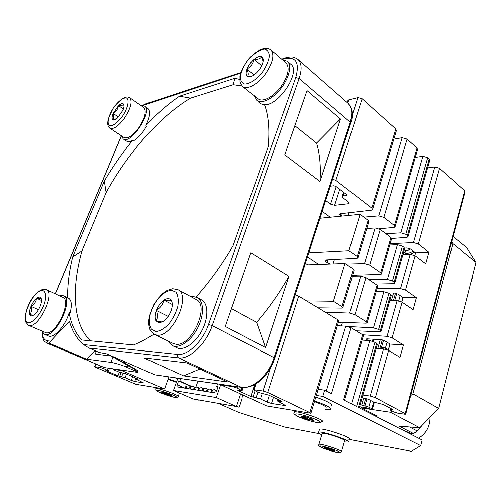 <?xml version="1.0" encoding="UTF-8"?>
<svg xmlns="http://www.w3.org/2000/svg" width="501" height="501" viewBox="0 0 501 501"><rect width="100%" height="100%" fill="white"/><g stroke="black" fill="none" stroke-linecap="round" stroke-linejoin="round"><path stroke-width="0.75" d="M121.843 370.126L121.674 370.571L113.345 369.375L114.472 370.126L118.28 371.761L125.92 373.809L137.681 378.856L138.207 379.207L135.52 378.844L143.455 382.87L134.738 381.468L131.325 380.378L125.137 377.748L117.986 375.794L106.425 370.89L105.868 370.527L108.492 370.872L103.601 368.542L100.112 367.427L94.583 366.657L95.729 367.39L135.852 384.286L164.553 389.039L168.937 376.909M267.678 392.496L309.875 412.599L337.981 319.863L298.665 296.097L267.678 392.496L262.994 391.018L253.306 389.697L258.372 392.49L268.868 395.195L281.606 401.238L282.025 401.62L281.618 401.602L277.466 401.038L285.839 405.71L271.486 403.487L267.152 402.115L260.457 398.996L250.813 396.448L238.207 390.611L237.743 390.21L242.115 390.755L237.061 388.024L232.608 386.622L221.204 384.987L221.386 384.461M330.309 186.24L333.697 185.765L335.833 186.372L346.698 194.676L346.961 195.396L346.535 195.559L346.792 194.751M347.807 100.977L348.828 99.837L357.902 97.589L362.117 98.735L395.821 128.995L396.31 130.924L372.638 209.167M365.717 398.314L363.607 405.76L361.678 405.152L363.726 397.938M362.148 397.725L368.348 399.278L373.784 402.153L383.278 404.526L392.984 409.68L393.241 409.981L392.715 409.981L392.822 409.593M391.531 408.91L391.294 409.774L392.715 409.981M363.607 405.76L364.935 405.948L366.982 398.702M367.959 340.498L366.218 338.97L367.145 338.845L380.854 339.665L384.837 340.874L390.047 344.068L403.437 344.932L400.023 357.37L388.607 350.468L375.393 397.694L405.228 413.644L464.684 190.812L464.997 191.883L405.766 414.051M404.683 248.089L406.893 247.976L410.751 249.091L415.605 252.767L414.834 255.516M388.457 292.979L394.112 292.985L398.032 294.15L403.055 297.594L416.412 297.694L413.125 309.674L402.109 302.203L392.126 337.881L403.437 344.932M378.587 329.439L380.328 330.522L390.623 294.413L388.939 293.267L378.587 329.439L373.445 327.873L383.86 291.745L376.188 291.676M392.452 280.98L394.124 282.151L404.038 247.381L402.409 246.154L392.452 280.98L387.398 279.477L397.425 244.695L389.772 245.045M427.729 157.64L405.797 234.324L400.825 232.877L422.907 156.281L427.729 157.64L429.251 159.005L429.689 160.627L408.09 236.441M405.797 234.324L407.407 235.57L429.251 159.005M333.403 301.264L341.995 306.618L353.355 269.125L345.007 263.463L333.403 301.264L306.643 300.919M348.947 250.644L357.213 256.406L368.129 220.371L360.094 214.334L348.947 250.644L308.829 252.761M362.117 98.735L335.858 180.404L371.836 208.14L395.821 128.995M318.185 389.333L324.667 390.185L331.487 393.673L351.057 327.767L362.605 334.749L363.319 335.864L344.538 400.349M324.667 390.185L322.807 396.391L420.727 445.639L422.168 440.053L358.39 407.432L376.689 343.266L374.936 342.208L356.549 406.493L343.611 399.873L362.605 334.749M354.94 314.697L366.375 321.824L377.059 285.207L365.937 277.667L354.94 314.697L349.66 313.094L360.726 276.107L352.353 276.189M390.962 237.543L380.246 229.489L369.669 265.098L380.685 272.776L390.962 237.543L391.531 238.99L381.449 273.621M383.841 217.396L378.743 215.918L402.14 137.725L407.088 139.109L383.841 217.396L394.45 225.575L417.057 148.058L417.515 149.793L395.17 226.502M407.088 139.109L417.057 148.058M319.763 433.785L284.725 427.084L238.889 412.461L218.211 403.361M391.294 409.774L390.248 409.774L390.767 410.363L393.786 411.96L397.763 413.206L404.626 414.221L405.722 414.221L405.228 413.644M375.393 397.694L370.22 396.078L362.906 395.07M359.574 406.762L366.087 407.72L370.345 409.142L372.362 409.304L371.823 408.728L373.677 402.096M370.671 400.506L368.799 407.163L371.823 408.728M368.799 407.163L364.935 405.948M360.244 404.413L361.678 405.152M318.717 387.586L310.939 413.294L309.875 412.599M221.204 384.987L266.726 405.973L310.939 413.294M121.674 370.571L164.553 389.039M439.584 168.28L418.385 244.031L413.494 242.603L434.83 166.939L439.584 168.28L464.684 190.812M418.385 244.031L428.919 252.153L425.75 263.708L415.122 255.71L405.503 290.085L416.412 297.694M124.981 361.885L124.549 363.025M353.355 269.125L354.057 270.571L342.891 307.464M360.726 276.107L365.937 277.667M377.059 285.207L377.698 286.497L367.189 322.581M383.86 291.745L388.939 293.267M390.623 294.413L391.231 295.621L381.086 331.236M392.126 337.881L387.066 336.34L397.111 300.706L389.828 300.556M397.111 300.706L402.109 302.203M345.007 263.463L304.896 264.923M326.52 259.825L325.888 261.848L325.049 260.157L326.189 259.844L356.787 258.209L357.889 257.896L357.213 256.406M318.742 264.422L307.495 256.888M405.503 290.085L400.524 288.595L410.206 254.27L402.942 254.521M377.121 288.47L400.524 288.595M375.355 284.048L393.485 283.704L394.713 283.397L394.124 282.151M368.755 279.577L387.398 279.477M352.629 275.274L380.121 274.423L381.305 274.11L380.685 272.776M369.669 265.098L364.484 263.557L375.13 227.993L366.77 228.562M345.834 264.027L364.484 263.557M325.888 261.848L330.341 263.996M318.072 307.827L341.663 308.121L342.753 307.921L341.995 306.618M362.699 334.806L387.066 336.34M356.073 330.804L379.764 331.8L380.979 331.612L380.328 330.522M347.851 326.502L373.445 327.873M337.499 325.287L339.183 325.8M338.4 322.312L365.893 323.183L367.07 322.988L366.375 321.824M325.306 312.198L349.66 313.094M368.129 220.371L368.755 221.993L358.058 257.345M375.13 227.993L380.246 229.489M397.425 244.695L402.409 246.154M404.038 247.381L404.589 248.74L394.844 282.946M410.206 254.27L415.122 255.71M360.094 214.334L319.964 218.279M402.14 137.725L393.824 139.159M422.907 156.281L415.298 157.395M434.83 166.939L427.616 167.898M428.919 252.153L415.605 252.767M403.055 297.594L401.821 302.022M390.047 344.068L388.3 350.299M295.233 294.851L298.665 296.097M337.981 319.863L338.764 321.11L318.705 387.398M326.333 391.037L345.753 326.151L337.373 325.706M345.753 326.151L351.057 327.767M351.527 403.925L369.776 340.624L362.085 340.091M369.776 340.624L374.936 342.208M376.689 343.266L377.366 344.306L359.255 407.877M370.22 396.078L383.522 348.909L376.213 348.339M383.522 348.909L388.607 350.468M344.174 192.747L343.147 195.979L346.535 195.559M343.147 195.979L342.315 196.292L342.847 197.726L348.608 202.085L349.134 203.469L348.283 203.775L348.771 202.216M339.728 189.347L334.63 205.329L348.283 203.775M334.63 205.329L330.591 204.17L336.202 186.66M325.688 200.55L330.591 204.17M330.222 217.271L322.199 211.347M390.154 243.724L413.494 242.603M391.707 238.526L406.699 237.386L407.939 236.96L407.407 235.57M385.945 233.773L400.825 232.877M379.069 228.807L393.811 227.485L395.007 227.066L394.45 225.575M363.839 217.146L378.743 215.918M371.836 208.14L372.443 209.806L371.329 210.22L340.724 213.727L339.565 214.146L340.611 216.244M335.858 180.404L332.595 179.17M305.428 263.288L307.839 264.816M216.733 390.68L216.05 390.573L215.875 391.081M216.05 390.573L216.814 390.448M216.282 390.536L214.434 389.697L212.468 390.016L211.986 391.419L212.812 392.59M212.468 390.016L214.434 389.697M211.923 392.446L211.096 391.275L211.986 391.419M211.579 389.878L211.096 391.275M211.829 389.841L210.007 389.02L208.047 389.333L207.564 390.724L208.391 391.888M208.047 389.333L210.007 389.02M207.514 391.744L206.688 390.586L207.564 390.724M207.17 389.196L206.688 390.586M207.439 389.152L205.642 388.344L203.682 388.657L203.206 390.041L204.026 391.193M203.682 388.657L205.642 388.344M203.162 391.056L202.341 389.903L203.206 390.041M202.817 388.525L202.341 389.903M203.105 388.482L201.339 387.686L199.379 387.993L198.903 389.365L199.724 390.511M199.379 387.993L201.339 387.686M198.872 390.373L198.052 389.227L198.903 389.365M198.528 387.862L198.052 389.227M198.834 387.812L197.087 387.029L195.139 387.336L194.664 388.695L195.484 389.834M195.139 387.336L197.087 387.029M194.638 389.703L193.824 388.563L194.664 388.695M194.3 387.204L193.824 388.563M194.626 387.154L192.898 386.39L190.956 386.691L190.48 388.037L191.294 389.171M190.956 386.691L192.898 386.39M190.468 389.039L189.647 387.906L190.48 388.037M190.123 386.559L189.647 387.906M190.468 386.509L188.764 385.751L186.823 386.052L186.353 387.392L187.167 388.519M186.823 386.052L188.764 385.751M186.347 388.388L185.533 387.26L186.353 387.392M186.003 385.92L185.533 387.26M238.006 406.987L236.597 406.167M238.72 407.113L239.472 406.643L241.97 399.084L242.49 394.801M198.145 400.036L197.288 399.717M237.793 406.95L236.522 406.386M174.88 377.767L177.648 378.819M315.83 397.124C327.942 401.414 333.146 404.351 331.43 405.942M316.325 395.483L322.807 396.391M348.921 439.364L411.396 451.313L420.727 445.639M319.381 429.802L319.557 429.219C322.412 427.503 353.393 437.912 348.997 439.101M197.939 399.998L198.753 400.142L198.108 399.861M198.753 400.142L199.248 400.061M379.996 348.633L384.104 347.18L386.202 349.46M388.444 349.804L384.104 347.18M414.753 252.122L409.931 254.276M408.133 254.339L405.378 253.312L403.806 252.141C406.436 253.844 409.561 253.443 413.181 250.932M403.512 249.235C405.384 250.794 407.764 250.725 410.651 249.022M361.603 407.062L361.346 407.964L390.323 412.26L391.914 410.97M374.579 415.711L377.272 416.131L361.346 407.964M410.657 395.702L412.937 393.849L452.866 243.674L451.651 241.933M409.567 426.99L417.414 431.073M413.143 433.365L399.241 426.213L419.769 427.76L390.323 412.26M412.937 393.849L438.738 408.465L419.769 427.76M453.086 236.553L466.6 247.619L475.95 262.342L452.866 243.674M398.489 427.942L411.396 433.697M438.738 408.465L475.95 262.342M334.731 450.656L334.731 451.057C333.722 449.898 332.457 449.629 330.942 450.261L330.798 450.217C329.464 448.764 327.861 448.201 325.994 448.527L325.744 447.656M325.9 448.489C324.692 447.938 324.335 447.631 324.836 447.575L328.806 448.401L333.741 450.142L334.774 451.057M325.919 448.501L326.145 447.731M330.798 450.217L325.994 448.527M330.879 450.249L331.192 449.159M334.731 451.057L330.942 450.261M322.049 433.86L322.174 433.428C324.341 432.175 347.894 440.085 344.575 440.943L341.55 451.482M321.761 434.83C318.912 433.465 317.885 432.601 318.661 432.225C321.498 430.584 352.516 440.999 348.132 442.12L344.287 441.932M170.415 394.782L168.53 395.139C167.177 393.667 165.499 393.078 163.508 393.373L162.781 392.177M163.389 393.323L161.322 392.064L164.384 392.577L171.267 395.226M163.426 393.348L163.764 392.415M168.53 395.139L163.508 393.373M168.612 395.17L168.975 394.155M171.624 395.489L168.662 395.176M168.042 379.382L176.383 382.357M168.217 378.913L176.559 381.862M313.751 419.944L313.789 420.558C312.574 419.18 311.04 418.911 309.173 419.75L309.004 419.706C307.326 417.884 305.309 417.164 302.961 417.552L302.466 416.137M301.345 416.099L306.055 416.907L312.386 419.168L313.839 420.552M302.836 417.496C301.276 416.744 300.775 416.281 301.326 416.118M302.861 417.515L303.243 416.256M309.004 419.706L302.961 417.552M309.098 419.738L309.612 418.047M313.789 420.558L309.173 419.75M314.459 401.658C323.421 404.864 327.253 407.031 325.944 408.158M314.678 400.938C326.809 405.221 332.025 408.133 330.328 409.661L325.518 409.605M240.649 393.949L236.472 406.543L216.319 397.569L220.809 384.38M177.868 378.199L173.478 390.473L193.161 398.996L236.472 406.543M173.478 390.473L216.319 397.569M217.603 383.916L216.695 386.572L218.067 386.778L216.557 391.187L215.192 390.974L214.547 392.865L177.692 387.016L178.325 385.238L177.11 385.05L178.588 380.917L179.796 381.098L180.686 378.599M195.922 386.954L197.97 381.092M217.941 387.141L216.695 386.572M184.969 388.169L178.325 385.238M191.557 386.34L179.796 381.098M190.969 386.428L178.588 380.917M137.387 372.368L133.617 368.611L137.781 370.665L128.619 365.166L111.322 356.061L130.097 366.707L130.492 367.076L124.185 366.143C118.543 364.121 114.122 362.868 110.915 362.386L86.51 359.154L50.601 343.805L47.889 343.504C46.988 343.016 46.887 342.233 47.582 341.156L47.689 340.83C44.357 340.323 42.598 337.461 42.41 332.263M47.689 340.83L50.557 341.131L69.395 321.185C72.15 331.117 76.866 338.92 83.529 344.582L89.072 348.045L99.135 352.46L106.882 353.913L154.903 374.886M183.629 375.894L227.886 382.038L187.005 362.931L143.843 357.883L183.629 375.894L199.993 368.999M168.048 341.018L172.281 345.571L176.721 347.694C183.554 351.176 195.453 343.191 202.053 330.309C208.742 317.465 208.31 303.362 201.559 299.867L197.256 297.544L193.242 296.548L191.044 296.755M41.927 331.142L44.407 334.186L48.353 335.895C53.67 338.858 65.487 325.832 69.082 312.806C71.117 324.147 75.369 333.209 81.838 339.985L133.635 344.951C140.13 342.308 146.881 338.72 153.888 334.192M121.524 135.859L123.208 138.915L126.578 141.119C128.024 142.027 130.016 141.796 132.571 140.424C122.238 153.049 112.831 166.57 104.34 180.993L72.67 256.856C69.1 271.454 67.422 285.094 67.629 297.769L63.608 295.853L61.861 295.465L59.575 295.903M239.728 79.371L234.837 78.288L179.452 96.198C167.985 104.102 156.8 113.796 145.91 125.281C150.1 116.764 150.782 111.141 147.952 108.423L144.639 106.106L141.194 105.698M196.085 297.024C209.744 281.694 222.081 264.578 233.097 245.684L268.167 146.762C269.788 129.79 268.58 115.744 264.541 104.634C278.6 106.162 301.314 71.443 290.874 64.278L287.311 61.197L282.395 59.725M50.557 341.131C49.586 342.327 49.599 343.216 50.601 343.805M86.51 359.154L94.896 350.6M133.617 368.611L130.097 366.707M47.889 343.504L104.314 367.577L137.368 372.362M95.491 350.857C94.914 352.572 94.996 353.668 95.735 354.151L111.322 356.061M265.517 347.562L225.312 326.445L250.851 252.717L288.883 276.308L265.517 347.562L256.606 322.35L231.493 308.591M340.467 119L307.013 90.568L284.743 154.853L319.982 181.468C320.972 166.733 319.845 153.945 316.594 143.098L340.467 119L319.982 181.468M256.606 322.35C268.668 308.365 279.426 293.022 288.883 276.308M294.832 125.738L316.594 143.098M242.008 85.965L233.259 84.682L190.505 98.121C159.186 116.996 127.874 152.937 106.118 192.609L81.97 250.826L72.67 256.856M81.97 250.826C71.317 288.733 72.827 324.253 90.587 340.824M67.629 297.769L68.794 298.358C71.562 300.512 72.025 305.234 70.184 312.524L69.082 312.806M104.34 180.993L106.118 192.609M190.505 98.121L179.452 96.198M145.91 125.281L146.355 126.44C142.597 133.034 138.408 137.781 133.78 140.693L132.571 140.424M233.259 84.682L234.837 78.288M44.407 334.186C54.377 339.803 74.398 299.548 63.608 295.853M46.493 289.703L62.775 297.419C72.038 300.45 56.269 334.737 46.336 332.846L28.507 325.299L25.689 322.018L25.05 316.682C26.346 309.944 28.532 304.101 31.619 299.16C34.669 294.907 37.876 291.839 41.251 289.954L43.75 289.29L46.493 289.703C55.523 292.597 39.341 327.328 29.634 325.575L28.507 325.299M39.986 306.744C38.42 310.269 36.529 312.95 34.312 314.785L31.626 315.993L29.759 314.553C31.594 312.48 32.008 309.781 30.999 306.449L31.081 306.255C34.337 304.282 36.191 301.646 36.642 298.345L36.761 298.252C39.203 298.828 40.637 298.934 41.063 298.565L41.239 298.414C41.865 300.312 41.477 303.024 40.067 306.549L39.986 306.744M33.692 315.229L29.797 314.653M29.759 314.553C29.183 312.605 29.597 309.906 30.999 306.449M36.761 298.252C38.583 296.886 39.948 296.717 40.857 297.738L41.195 298.32M31.081 306.255C32.615 302.811 34.469 300.174 36.642 298.345M36.711 298.252L41.539 300.487M31.012 306.349L38.471 309.731M115.268 119.62L112.612 119.551C114.015 118.342 114.19 116.32 113.151 113.489L118.524 117.021M112.612 119.551C111.792 118.436 111.974 116.414 113.151 113.489M113.157 113.42L113.22 113.326C116.188 111.61 117.942 109.08 118.486 105.736L118.605 105.623C121.405 105.911 123.008 105.36 123.421 103.976L123.697 104.321C124.311 105.498 124.079 107.421 123.008 110.082L117.516 118.054L113.476 120.015L112.662 119.607M123.478 104.026L124.035 105.943M118.605 105.623C120.779 103.713 122.382 103.162 123.421 103.976M118.549 105.642L123.428 108.974M113.22 113.326L118.486 105.736M129.715 97.689L143.718 107.458C146.737 111.09 145.127 117.823 138.89 127.667C132.784 135.746 127.843 139.034 124.073 137.531L109.844 128.206L108.166 126.014L107.677 123.904L108.059 119.351L113.301 107.934L121.662 98.985L125.194 97.257L127.504 96.969L129.715 97.689C132.615 101.258 130.905 108.034 124.586 118.017C118.43 126.233 113.514 129.634 109.844 128.206M123.208 138.915C130.767 145.277 153.3 110.865 144.639 106.106M254.376 95.854L256.794 100.394C261.503 104.327 272.751 98.929 280.955 88.395C289.221 77.912 292.096 65.168 287.311 61.197M256.794 100.394L261.278 103.945L264.766 105.266M270.822 49.768L285.971 62.807C289.941 67.641 288.369 75.463 281.268 86.26C273.828 96.793 262.43 102.718 258.002 98.735L242.54 86.448L240.035 82.045L239.973 76.221C241.15 71.086 244.006 65.393 248.534 59.137C251.947 55.191 256.099 51.897 260.99 49.261L266.876 48.228L270.822 49.768C274.673 54.528 272.989 62.406 265.774 73.409C258.234 84.149 246.849 90.343 242.54 86.448M251.621 76.233L247.557 76.352C248.696 75.031 248.515 72.639 246.999 69.169L247.074 68.969C250.669 66.871 252.942 63.677 253.901 59.4L254.07 59.256C257.858 59.519 260.376 58.655 261.61 56.676L263.075 61.404M261.71 56.732L262.856 58.072C263.426 59.5 263.275 61.441 262.411 63.89L262.336 64.097C260.839 67.835 258.51 71.086 255.347 73.854L255.172 74.004C252.542 76.121 250.312 77.022 248.483 76.722L247.651 76.409M254.07 59.256C257.182 56.732 259.693 55.874 261.61 56.676M247.074 68.969C248.546 65.33 250.819 62.137 253.901 59.4M247.557 76.352C245.941 75.137 245.753 72.745 246.999 69.169M246.993 69.088L254.051 74.862M253.982 59.287L261.647 65.687M254.69 385.476L254.082 384.812M172.281 345.571C179.082 349.034 190.987 340.993 197.619 328.055C204.352 315.16 203.976 301.026 197.256 297.544M177.824 289.653L196.141 299.492C210.232 305.266 191.626 346.961 175.92 344.243L173.246 343.517L154.377 334.449L150.294 330.184C149.761 329.364 149.21 327.222 148.647 323.759C148.478 318.705 150.287 312.073 154.076 303.85L161.698 294.2L167.102 290.405L172.695 288.726L177.824 289.653C191.664 295.246 172.494 337.668 157.013 335.144L154.377 334.449M170.991 311.058C169.188 315.586 166.676 319.018 163.451 321.348L159.45 322.863L155.993 320.972C157.709 318.292 157.815 314.828 156.299 310.57L156.393 310.326C160.426 307.808 162.881 304.451 163.752 300.249L163.921 300.124C167.91 300.995 170.321 301.032 171.154 300.231L171.242 300.356C172.682 302.792 172.632 306.274 171.085 310.808L170.991 311.058M162.975 321.655L161.197 321.905L156.074 321.097M155.993 320.972C154.646 318.448 154.753 314.985 156.299 310.57M163.921 300.124C167.071 298.114 169.482 298.151 171.154 300.231M156.393 310.326C158.153 305.929 160.608 302.573 163.752 300.249M163.84 300.124L172.294 304.514M156.306 310.451L168.179 316.444M238.326 390.26L238.207 390.611M255.992 383.716L254.032 389.722M262.994 391.018L270.408 368.097M232.608 386.622L232.777 386.108M221.78 384.524L221.605 385.025M95.916 364.002L94.871 366.669M100.112 367.427L100.657 366.018M124.198 362.837L124.617 361.728M352.178 115.299L357.902 97.589M348.828 99.837L347.782 103.049M395.521 293.16L393.404 300.631M382.276 339.891L379.802 348.621M377.792 348.458L380.303 339.634M391.4 300.587L393.561 292.985M404.983 252.792L405.691 250.293M381.286 348.151L383.515 340.267M394.719 300.656L396.742 293.517M372.456 341.162L373.02 339.196M367.014 338.839L366.745 339.772M400.18 295.621L398.696 300.894M387.066 342.239L385.444 347.988M388.338 349.742L389.941 344.005M401.714 301.959L402.961 297.525M117.986 375.794L119.363 372.18M250.813 396.448L254.477 385.244M121.286 370.496L121.442 370.07M113.833 368.974L113.671 369.394M107.371 370.145L108.141 368.154M104.026 367.452L103.601 368.542M241.188 389.947L242.021 387.448M237.48 386.785L237.061 388.024M136.134 378.192L135.884 378.862M135.633 379.075L134.738 381.468M126.528 374.065L125.137 377.748M131.325 380.378L132.696 376.714M121.705 376.652L123.064 373.076M121.067 372.725L119.695 376.339M256.099 397.619L257.852 392.245M255.009 390.905L252.974 397.13M262.142 393.773L260.457 398.996M267.152 402.115L269.3 395.402M285.038 405.666L285.226 405.071M273.433 397.362L271.486 403.487M278.65 399.836L278.255 401.076M281.618 401.602L281.719 401.288M341.056 213.689L340.317 216.025M348.997 212.781L348.145 215.505M341.5 216.163L342.327 213.545M356.712 275.149L356.411 276.151M326.915 262.543L327.792 259.756M334.455 259.405L333.052 263.902M342.477 322.437L341.432 325.919M319.35 307.839L319.156 308.478M322.256 447.737C313.382 443.861 328.781 447.03 337.517 450.931C346.128 454.776 330.691 451.495 322.256 447.737M318.83 444.688L318.955 444.318C321.072 443.266 344.719 451.201 341.444 451.858C340.611 452.754 339.853 453.054 339.171 452.754C338.601 453.036 327.742 450.242 322.13 447.694C316.494 444.268 319.813 446.804 318.955 444.318L322.174 433.428M160.52 392.84C149.899 388.363 162.011 390.392 172.626 394.938C183.078 399.422 170.747 397.218 160.52 392.84M155.611 389.014L155.786 388.569C158.466 387.705 181.907 396.291 178.105 396.729L176.828 397.543L173.628 397.174C170.165 396.372 165.768 394.92 160.439 392.815C154.302 389.997 156.174 390.141 155.686 389.935L156.124 387.642M298.421 416.744C294.601 414.828 294.087 413.889 296.886 413.932C301.458 414.396 311.309 417.346 316.995 419.963C328.042 425.192 309.23 421.829 298.421 416.744M293.968 412.718L294.262 411.947C298.101 410.476 327.172 420.677 321.936 421.648L319.613 422.769C318.805 422.775 317.734 422.875 311.24 421.266L298.239 416.688C291.425 412.661 294.688 414.509 294.262 411.947L294.676 410.601M154.189 374.754L241.35 387.304L178.606 357.914L89.072 348.045M274.773 358.19L350.568 123.522L350.212 122.188L299.128 78.463L212.23 325.606L274.072 357.689L274.698 358.422C268.993 374.861 256.011 388.544 242.083 387.442L241.35 387.304C252.642 389.427 268.724 375.136 274.072 357.689L350.212 122.188C352.823 113.464 352.09 107.158 348.007 103.256C352.66 108.805 353.568 115.38 350.744 122.977M83.529 344.582L177.473 354.401C187.537 355.935 202.786 341.482 208.535 324.466L295.753 77.549C299.842 62.406 295.997 56.15 284.23 58.786L282.107 59.481M240.718 73.071L142.885 105.517M121.449 135.815L55.335 293.893M117.685 359.411L118.042 358.835M104.314 367.577L137.355 372.331M47.658 343.379L103.738 367.333M136.335 371.441L124.185 366.143M110.915 362.386L112.969 357.056M208.535 324.466L212.23 325.606C206.043 344.024 189.497 359.643 178.606 357.914C177.417 357.175 177.041 356.004 177.473 354.401M348.007 103.256L297.901 59.318C301.708 63.001 302.122 69.382 299.128 78.463L295.753 77.549M146.849 103.456L145.497 104.34M284.23 58.786L284.662 58.097L285.695 57.765M28.601 322.75C19.076 322.062 32.703 290.286 42.291 290.455C45.647 290.918 46.606 295.872 44.627 303.099C41.339 313.138 33.473 322.738 28.601 322.75M122.426 116.364C117.585 122.701 113.445 125.839 109.988 125.782C106.387 124.423 108.279 115.581 113.79 107.389C118.436 101.221 122.532 98.039 126.064 97.852C129.872 98.866 128.168 107.847 122.426 116.364M262.975 71.349C257.076 79.064 249.836 84.036 244.726 84.005C241.877 83.066 240.417 80.605 240.348 76.615C241.188 72.019 243.273 67.134 246.592 61.961C252.21 54.546 259.224 49.486 264.478 49.161C267.49 49.875 269.106 52.217 269.325 56.193C268.567 60.897 266.451 65.95 262.975 71.349M155.83 331.537L151.233 329.107C149.317 325.544 148.878 320.778 149.918 314.81C151.816 308.616 154.746 302.936 158.711 297.757C162.994 293.373 167.177 290.849 171.248 290.173L176.014 292.196C178.143 295.546 178.744 300.281 177.811 306.405C175.914 312.862 172.883 318.793 168.712 324.197C164.209 328.669 159.913 331.117 155.83 331.537M348.045 100.25L347.274 102.611M255.09 384.261L253.306 389.697M95.666 363.889L94.583 366.657M113.52 368.93L113.345 369.375M374.297 402.391L372.406 409.148M349.134 203.469L349.297 202.949M390.248 409.774L390.617 408.421M373.132 341.388L373.746 339.24M243.179 387.53L242.183 390.548M277.955 399.504L277.466 401.038M343.58 192.29L342.315 196.292M135.52 378.844L135.815 378.055M108.529 370.765L109.462 368.341M238.764 407.131L237.956 406.987M198.797 400.161L198.095 400.036M440.435 401.815L442.258 394.644M470.733 282.815C472.593 277.986 472.105 278.143 472.412 276.245M409.693 433.672C414.033 434.135 417.997 431.549 421.591 425.913M430.046 417.308C430.046 426.526 426.232 433.497 418.611 438.231M318.661 432.225L319.557 429.219M178.262 396.285L179.414 393.041M313.864 420.032L314.077 420.439M154.941 374.892L241.482 387.361M118.336 358.96L117.973 359.561M137.75 370.753L137.268 372.036M240.9 72.501L145.897 103.77L142.403 105.517M55.21 293.83L121.336 135.74M42.115 331.649C43.011 343.135 45.059 341.056 47.138 343.191M281.65 59.087L284.662 58.097C291.739 56.306 293.135 56.362 297.901 59.318M33.223 315.304L31.626 315.993M41.076 298.558L40.857 297.738M114.66 119.714L113.476 120.015M123.791 104.922L123.697 104.321M262.856 59.751L262.856 58.072M249.492 76.484L248.483 76.722M161.222 321.974L159.45 322.863"/></g></svg>
